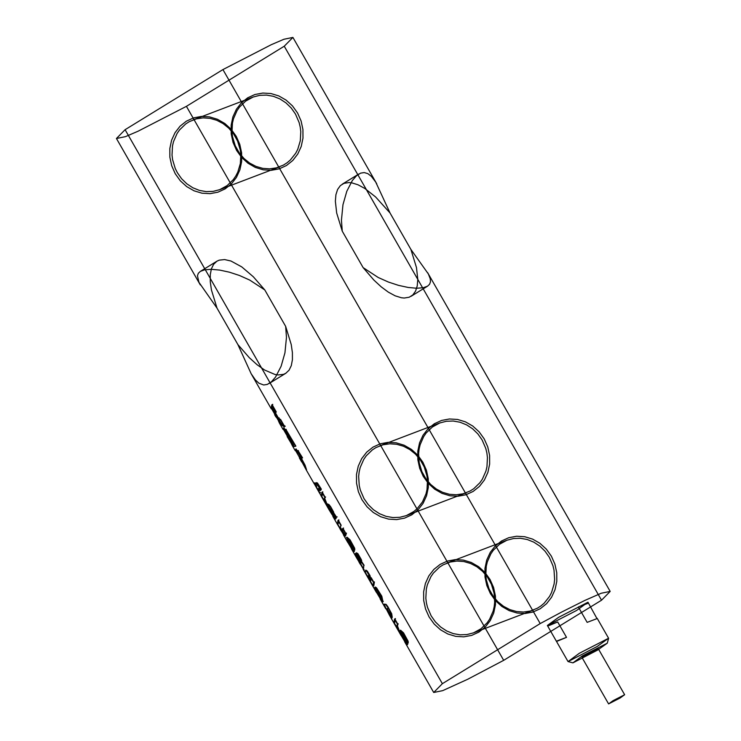 <?xml version="1.0" encoding="UTF-8"?>
<svg xmlns="http://www.w3.org/2000/svg" width="741" height="741" viewBox="0 0 741 741"><rect width="100%" height="100%" fill="white"/><g stroke="black" fill="none" stroke-linecap="round" stroke-linejoin="round"><path stroke-width="1.11" d="M549.294 557.251L545.033 551.184L539.791 546.08L533.761 542.125L527.194 539.494L520.349 538.281L513.494 538.531L506.909 540.245L499.48 544.302L493.33 550.257L490.857 553.842L487.3 561.928L486.272 566.309L485.8 575.414L486.355 579.99L489.032 588.854L493.098 596.144L497.869 601.757L503.537 606.314L509.864 609.621L516.607 611.557L523.489 612.038L530.241 611.047L537.336 608.241L540.911 605.953L544.172 603.193L549.535 596.422L551.554 592.513L554.12 583.945L554.629 579.434L554.036 570.264L552.953 565.763L549.294 557.251M490.403 593.597L486.846 585.594L485.003 577.054L484.957 568.403L486.717 560.076L490.19 552.49L495.192 546.034L501.49 541.013L508.761 537.697L516.634 536.243L524.721 536.725L532.622 539.115L539.93 543.31L546.274 549.081L551.36 556.139L554.907 564.142L556.75 572.682L556.797 581.333L555.037 589.66L551.573 597.246L546.562 603.711L540.263 608.722L533.001 612.047L525.119 613.502L517.033 613.011L509.141 610.621L501.833 606.434L495.479 600.664L490.403 593.597M431.151 615.845L427.483 607.342L426.399 602.831L425.843 598.256L426.316 589.151L427.344 584.769L430.901 576.683L433.374 573.099L439.524 567.143L443.109 564.855L450.195 562.048L456.947 561.057L463.829 561.539L470.572 563.475L476.898 566.791L482.567 571.339L487.337 576.952L491.403 584.241L494.08 593.106L494.673 602.266L494.164 606.786L493.135 611.168L489.579 619.254L487.106 622.838L480.955 628.794L473.527 632.851L466.941 634.565L460.096 634.824L453.242 633.601L446.675 630.971L440.654 627.016L435.402 621.912L431.151 615.845M429.085 616.957L434.161 624.024L440.515 629.794L447.823 633.981L455.715 636.371L463.801 636.852L471.684 635.398L478.945 632.082L485.244 627.071L490.255 620.606L493.719 613.02L495.479 604.693L495.433 596.042L493.589 587.502L490.042 579.499L484.957 572.432L478.603 566.661L471.304 562.475L463.403 560.085L455.317 559.603L447.434 561.057L440.173 564.373L433.874 569.394L428.863 575.85L425.399 583.436L423.639 591.763L423.685 600.414L425.529 608.954L429.085 616.957M186.417 106.343L284.248 46.22L292.908 37.42L283.914 39.264L271.308 44.682L222.93 69.58L125.099 129.694L116.439 138.493L125.433 136.65L138.039 131.231L186.417 106.343L503.685 660.333L601.525 600.21L284.248 46.22M297.539 112.947L301.087 120.95L302.93 129.49L302.976 138.141L301.226 146.468L297.752 154.054L292.741 160.519L286.452 165.53L279.181 168.846L271.308 170.31L263.212 169.819L255.321 167.429L248.013 163.242L241.659 157.472L236.583 150.404L233.035 142.402L231.192 133.862L231.146 125.21L232.896 116.883L236.37 109.297L241.371 102.842L247.67 97.821L254.941 94.505L262.814 93.051L270.9 93.533L278.801 95.922L286.109 100.118L292.463 105.889L297.539 112.947M484.197 438.876L487.754 446.879L489.597 455.419L489.644 464.07L487.884 472.397L484.419 479.983L479.408 486.448L473.11 491.459L465.839 494.784L457.966 496.238L449.88 495.757L441.979 493.358L434.671 489.171L428.326 483.401L423.241 476.333L419.693 468.331L417.85 459.791L417.804 451.139L419.563 442.812L423.028 435.236L428.039 428.77L434.337 423.75L441.599 420.434L449.481 418.98L457.567 419.462L465.459 421.861L472.767 426.047L479.121 431.818L484.197 438.876M482.132 439.987L477.88 433.93L472.628 428.817L466.608 424.871L460.041 422.231L453.186 421.018L446.341 421.268L439.756 422.981L432.327 427.038L426.177 432.994L423.704 436.579L420.147 444.665L419.119 449.046L418.609 453.566L419.202 462.727L421.879 471.6L425.945 478.881L430.716 484.494L436.384 489.051L442.71 492.357L449.454 494.293L456.336 494.775L463.088 493.793L470.174 490.977L473.758 488.699L479.909 482.734L482.382 479.158L485.939 471.072L486.967 466.691L487.439 457.586L486.883 453.001L485.8 448.5L482.132 439.987M295.474 114.058L291.213 107.991L285.97 102.888L279.941 98.933L273.373 96.302L266.528 95.089L259.674 95.339L253.089 97.052L245.66 101.109L239.51 107.065L237.037 110.65L233.48 118.736L232.452 123.117L231.979 132.222L232.544 136.798L235.212 145.662L239.278 152.952L244.058 158.565L249.717 163.122L256.053 166.429L262.786 168.364L269.678 168.846L276.43 167.855L283.516 165.048L287.091 162.761L290.352 160L295.715 153.23L297.743 149.321L300.3 140.753L300.781 131.657L300.216 127.072L299.132 122.571L295.474 114.058M267.325 384.412L271.382 381.856L275.578 377.021L281.117 366.249L284.942 352.855L286.471 337.368L285.655 326.383L264.787 289.935L249.726 280.079L239.426 275.467L229.414 272.188L219.762 270.095L211.296 269.307L204.627 269.817L200.376 271.373L198.338 273.272L197.439 275.772L198.949 282.349L217.02 308.136L237.889 344.574L251.134 373.696L255.46 380.003L258.896 383.199L263.694 384.987L267.325 384.412M601.525 600.21L610.186 591.411L601.192 593.254L584.695 600.497L561.706 612.038L540.208 623.57L442.368 683.684L433.707 692.483L442.701 690.64L467.738 679.247L503.685 660.333M404.206 640.539L402.252 637.251L406.753 643.401L407.457 643.447L407.078 641.363L402.882 633.74L399.945 630.693L404.79 638.705L399.695 632.999L406.809 644.994L404.206 640.539L405.132 640.002L403.169 636.714L408.235 643.049L408.115 641.224L403.53 632.842L400.566 630.202L399.649 630.73L402.882 633.74L407.078 641.363L407.448 643.438L406.753 643.401L403.882 639.613L404.799 639.085L403.688 639.326L404.605 638.788L403.688 639.326L402.252 637.241L404.206 640.539M398.112 629.915L396.648 626.321L397.445 624.2L394.518 619.106L393.86 622.912L399.019 631.906L398.112 629.915L398.88 629.47L397.408 625.876L398.186 623.765L396.648 626.321L397.408 625.876L396.648 626.321L398.112 629.915M386.904 608.778L391.924 617.309L391.693 614.752L389.118 609.408L385.755 604.489L383.857 604.313L389.507 615.308L391.665 618.559L391.841 617.883L386.83 609.139L387.663 608.333L386.83 609.139L387.21 608.602L389.108 612.399M377.521 592.735L382.551 601.284L382.143 597.876L378.531 591.04L375.909 587.65L374.474 587.946L374.733 589.354L382.337 602.081L377.419 593.421L377.817 592.559L379.642 596.199M368.249 575.711L369.879 579.036L369.926 581.12L372.88 586.27L373.529 582.463L366.193 570.487L365.239 570.82L365.276 572.997L368.203 578.11L368.249 575.711L368.999 575.266L368.981 577.674L368.212 578.11L368.249 575.711L369.25 575.044L370.796 578.508L370.852 580.583L369.926 581.12L369.879 579.036L370.796 578.508L369.879 579.036L368.249 575.711M360.969 561.4L357.143 554.073L355.643 553.231L355.161 554.926L356.393 552.786L357.884 553.629L361.265 559.501L361.719 560.956L360.969 561.4L357.143 554.073L355.967 553.212L355.106 553.99L356.578 557.797L363.905 569.986L363.164 569.301L363.822 565.494L360.969 561.4L359.718 557.417L356.606 553.157L355.643 553.277L355.467 554.75L360.978 564.864M325.494 503.111L324.021 499.527L324.817 497.406L321.9 492.302L321.242 496.109L326.401 505.103L325.494 503.111L326.411 502.583L324.938 498.989L324.021 499.527L325.568 496.961L324.021 499.527L325.494 503.111M320.436 489.671L316.546 483.493L315.601 483.178L315.203 485.383L314.017 483.327L319.76 493.515L318.121 490.486L318.38 488.634L319.992 490.644L321.335 489.134L317.444 482.984L316.5 482.632L316.129 484.855L315.203 485.383L315.36 483.734L316.287 483.113L315.379 483.641L315.805 483.039L317 484.021L320.436 489.671L321.335 489.134L320.899 490.107L319.992 490.644L320.436 489.671M299.827 456.123L304.755 465.32L306.218 469.877L299.938 458.225L302.263 458.021L298.123 450.787L295.214 450.658L295.77 449.046L300.133 455.947L305.06 465.153L306.533 469.711L300.244 458.049L302.263 458.021M275.976 412.116L271.817 404.855L271.225 408.763L273.318 409.829L278.218 418.387L279.181 422.657L284.368 426.76L280.246 419.563L278.366 418.897L275.133 413.237L276.273 411.931L272.123 404.679L271.53 408.587L273.624 409.662L278.523 418.211L279.496 422.481L284.664 426.584L280.543 419.387L278.672 418.721L275.43 413.061L276.273 411.931M295.566 446.323L285.98 429.576L283.071 429.456L283.627 427.844L293.223 444.591L292.667 445.545L287.147 436.56L292.676 445.767L287.61 436.912L288.647 436.968L294.14 446.564L295.872 446.147L285.98 429.576M335.432 517.718L336.284 517.422L330.514 507.14L328.782 504.843L327.383 504.167L327.994 506.733L332.051 514.597L329.023 509.688L335.043 519.209L335.432 517.718L337.183 516.885L335.432 517.718L336.34 517.19L335.96 518.672L335.043 519.209L335.96 518.672L328.078 505.436L327.161 505.973L335.043 519.209L335.432 517.718M341.758 531.454L340.008 528.157L340.897 525.48L337.979 520.377L337.322 524.183L344.685 536.391L345.565 533.631L342.648 528.528L341.758 531.454L342.675 530.927L343.546 528L342.648 528.528L341.758 531.454L340.314 527.972L340.897 525.48M350.91 547.469L348.955 544.181L353.448 550.331L354.152 550.387L353.781 548.294L349.585 540.671L346.649 537.623L351.456 545.941L346.39 539.93L353.503 551.934L350.91 547.469L351.836 546.941L349.872 543.644L351.503 546.015L350.576 546.543L351.345 546.098L354.782 550.072L354.67 548.247L350.076 539.865L347.112 537.225L346.353 537.67L349.585 540.671L353.781 548.294L354.142 550.378L353.448 550.331L350.382 546.256L351.308 545.719L350.382 546.256L348.946 544.172L350.91 547.469M442.368 683.684L125.099 129.694M360.589 173.144L364.22 172.57L367.832 173.635L371.324 176.321L375.724 182.091L390.025 212.982L410.894 249.421L428.335 273.938L430.234 278.736L430.475 281.784L429.576 284.285L427.538 286.183L423.287 287.73L416.618 288.249L408.143 287.452L398.501 285.359L388.488 282.08L378.188 277.477L363.127 267.612L342.259 231.173L341.444 220.188L342.972 204.692L346.797 191.298L352.336 180.535L356.532 175.7L360.589 173.144M342.259 231.173L336.673 212.991L335.358 201.237L335.914 194.707L337.6 189.455L340.369 185.611L343.963 183.36L348.937 182.555L351.762 182.842L357.977 184.768L364.785 188.436L375.613 196.967L390.025 212.982M410.894 249.421L416.479 267.603L417.794 279.357L417.239 285.887L415.553 291.139L412.783 294.983L409.18 297.234L404.206 298.039L401.381 297.752L395.166 295.826L388.367 292.158L381.198 286.841L373.872 280.061L363.127 267.612M540.208 623.57L222.93 69.58M177.331 172.653L175.256 168.503L172.588 159.639L172.023 155.064L172.496 145.958L173.524 141.577L177.08 133.491L179.554 129.907L185.704 123.951L189.288 121.663L196.374 118.856L203.127 117.865L210.009 118.347L216.752 120.283L223.078 123.599L228.747 128.147L233.526 133.76L237.583 141.049L240.26 149.914L240.825 154.489L240.343 163.594L237.787 172.153L235.758 176.062L233.285 179.646L227.135 185.602L219.716 189.659L213.13 191.373L206.276 191.632L199.431 190.409L192.864 187.779L186.834 183.824L181.582 178.72L177.331 172.653M175.265 173.764L180.341 180.832L186.695 186.602L194.003 190.789L201.895 193.179L209.99 193.66L217.863 192.206L225.134 188.89L231.424 183.879L236.435 177.414L239.899 169.828L241.659 161.501L241.612 152.85L239.769 144.31L236.222 136.307L231.136 129.24L224.792 123.469L217.484 119.282L209.583 116.893L201.496 116.411L193.623 117.865L186.352 121.181L180.054 126.202L175.052 132.658L171.579 140.244L169.828 148.571L169.865 157.222L171.708 165.762L175.265 173.764M363.988 498.582L360.33 490.079L359.246 485.568L358.653 476.407L359.163 471.887L360.191 467.506L363.748 459.42L366.221 455.835L372.371 449.88L375.946 447.592L383.041 444.785L389.794 443.794L396.676 444.285L403.419 446.221L409.745 449.528L415.414 454.076L420.184 459.698L424.25 466.978L426.927 475.842L427.483 480.427L427.011 489.523L425.982 493.914L422.426 502L417.063 508.771L413.802 511.531L406.374 515.597L399.788 517.311L392.934 517.561L386.089 516.347L379.522 513.708L373.492 509.762L368.249 504.649L363.988 498.582M361.923 499.693L367.008 506.761L373.353 512.531L380.661 516.718L388.562 519.117L396.648 519.598L404.521 518.144L411.792 514.819L418.091 509.808L423.092 503.343L426.566 495.757L428.326 487.43L428.279 478.779L426.436 470.239L422.879 462.236L417.804 455.178L411.45 449.407L404.141 445.221L396.25 442.822L388.154 442.34L380.281 443.794L373.01 447.11L366.721 452.13L361.71 458.596L358.246 466.172L356.486 474.499L356.532 483.151L358.375 491.691L361.923 499.693M407.115 644.818L402.558 637.065L407.05 643.225L407.745 643.262L407.782 642.549L406.559 639.326L402.159 632.175L399.955 630.554L404.864 637.927L405.058 638.825L404.623 638.538L400.001 632.823L406.809 644.994L407.726 644.466L400.52 632.082L403.65 636.102L402.743 636.63L403.65 636.102L404.067 636.676L403.16 637.204L404.067 636.676L405.66 638.473L405.466 637.575L403.641 634.907L402.372 635.315L404.243 637.455L404.781 638.696L404.317 638.714L399.603 632.619L406.809 644.994M396.25 626.886L399.325 631.721L396.944 626.145L397.741 624.024L394.814 618.93L394.166 622.727L396.555 626.71M394.166 622.727L396.444 627.423M389.414 612.223L391.924 617.309M392.221 617.133L391.711 613.789L387.839 606.666L386.052 604.304L384.162 604.137L386.061 608.565L391.841 617.883M392.146 617.707L387.21 608.602M389.303 613.511L387.061 609.611L388.988 613.687M379.938 596.023L382.551 601.284M382.856 601.108L381.8 596.19L376.484 587.733L375.15 587.02L374.474 587.946L375.391 587.409L383.254 601.544L382.337 602.081L379.494 597.126M379.809 596.95L377.817 592.559M374.779 587.77L376.678 592.189L382.643 601.905M370.657 578.332L369.981 575.525L367.341 571.163L365.887 570.107L365.276 572.997L363.164 569.301M365.591 572.821L368.518 577.934L368.546 575.535L370.185 578.86L370.231 580.935L373.186 586.085L373.835 582.278L371.185 577.665L370.954 578.156M370.231 580.935L373.186 586.085M360.08 563.818L361.006 563.28L356.078 554.398L355.161 554.926L360.385 563.642M361.284 564.688L363.905 569.986M364.22 569.81L363.47 569.125L363.822 565.494M364.118 565.318L361.219 560.956M358.496 558.621L360.478 561.928L360.321 562.641L358.19 558.807L360.015 562.827L358.19 558.807M353.818 551.749L349.252 543.996L353.753 550.155L354.448 550.192L354.476 549.489L353.253 546.265L348.863 539.105L346.658 537.484L351.567 544.857L351.753 545.765L351.327 545.469L346.705 539.763L353.503 551.934L354.43 551.397L347.223 539.013L350.354 543.033L349.437 543.57L350.354 543.033L350.771 543.607L349.854 544.135L350.771 543.607L352.364 545.404L352.17 544.505L350.345 541.838L349.067 542.245L350.947 544.394L351.484 545.626L351.021 545.645L346.297 539.55L353.503 551.934M341.193 525.295L338.276 520.201L337.627 524.007L341.379 530.556L344.991 536.215L345.871 533.455L342.944 528.352L342.064 531.278M333.7 512.207L330.81 506.955L329.078 504.658L327.689 503.991L327.985 505.844L332.366 514.43L327.466 505.797L333.144 516.171L335.349 519.024L335.729 517.542L336.581 517.246L333.404 512.383M332.459 513.633L330.569 509.048L332.311 511.41L332.459 513.633M323.632 500.082L326.207 504.76L327.133 504.232L324.558 499.554L323.632 500.082L326.707 504.927L324.326 499.341L325.123 497.22L322.196 492.126L321.548 495.924L323.937 499.906M321.548 495.924L323.826 500.62M318.324 491.005L320.066 493.339L318.435 490.31L318.686 488.458L320.297 490.468L320.742 489.495L316.852 483.336L315.898 482.984L315.509 485.207L314.332 483.141L318.63 490.829M314.517 483.651L320.066 493.339M302.569 457.845L298.123 450.787M298.419 450.602L295.529 450.482L295.77 449.046M296.085 448.87L300.133 455.947M299.383 457.178L302.467 462.504L299.688 457.012M299.41 457.966L301.689 461.958L300.049 457.632M286.276 429.4L283.377 429.28L283.627 427.844M283.942 427.668L293.223 444.591M293.529 444.415L292.667 445.545M292.973 445.369L287.48 435.782L292.213 445.406M292.519 445.23L292.676 445.767M292.982 445.582L287.916 436.736L288.944 436.792L294.14 446.564M294.446 446.378L295.872 446.147M275.513 414.867L277.31 417.924L275.513 414.867M217.02 308.136L211.435 289.953L210.277 281.876L210.259 274.781L211.38 268.872L213.612 264.305L216.9 261.212L219.188 260.156L224.597 259.563L230.96 261.017L241.779 266.908L253.366 276.81L264.787 289.935M285.655 326.383L291.241 344.565L292.399 352.633L292.417 359.728L291.296 365.637L289.055 370.204L285.776 373.297L283.488 374.353L278.079 374.955L275.004 374.483L264.63 370.046L257.071 364.711L249.309 357.699L237.889 344.574M558.705 617.272L587.965 602.229L576.628 610.445L547.367 625.478L558.705 617.272M579.323 653.275L568.088 661.565L597.246 646.448L608.583 638.242L579.323 653.275M557.695 621.958L547.719 626.099L556.528 641.484L566.513 637.353L557.695 621.958L547.858 625.71M578.341 606.981L588.317 602.841L596.987 618.624L587.15 622.366L578.341 606.981L588.178 603.23M582.445 655.841L607.268 643.188L597.654 650.052L572.923 662.862L582.445 655.841M586.511 654.294L598.07 648.347L593.597 651.589L582.028 657.536L586.511 654.294M620.152 697.976L624.635 694.725L613.066 700.671L608.593 703.913L620.152 697.976M566.513 637.353L556.667 641.095M596.987 618.624L587.15 622.366M394.518 619.106L395.416 618.568L394.786 622.384L393.86 622.912L394.518 619.106M399.019 631.906L399.945 631.369L399.668 630.489L398.741 631.017L399.019 631.906M374.474 587.946L374.733 589.354L375.659 588.817L374.733 589.354L382.337 602.081M372.88 586.27L373.807 585.733L374.427 581.926L373.529 582.463L372.88 586.27L376.382 592.383M337.979 520.377L338.878 519.849L338.248 523.655L337.322 524.183L337.979 520.377M339.943 528.759L340.767 528L345.602 535.863L346.464 533.103L345.565 533.631L344.685 536.391L345.602 535.863L344.685 536.391L339.841 528.528L340.767 528L339.841 528.528L341.073 530.732M330.43 510.29L331.338 509.762L331.079 508.752L331.699 509.039L333.246 512.216L332.153 513.819L333.07 513.281L331.338 509.762L330.43 510.29L330.264 509.224L332.014 511.596L332.153 513.819L330.162 509.53L332.024 511.596L332.153 513.819L330.43 510.29M321.9 492.302L322.798 491.774L322.168 495.581L321.242 496.109L321.9 492.302M326.401 505.103L327.318 504.575L327.05 503.685L326.123 504.213L326.401 505.103M314.017 483.327L314.944 482.789L315.138 483.299L314.212 483.827L314.017 483.327M315.397 485.892L316.166 485.448L316.815 486.087L316.046 486.522L315.397 485.892M319.76 493.515L320.492 492.478L319.566 493.015L321.242 496.1M318.121 490.486L319.047 489.949L319.288 488.106L320.52 489.458L319.621 489.986L318.38 488.634L319.288 488.106L318.38 488.634L318.121 490.486M271.817 404.855L272.716 404.327L272.132 408.189L274.235 409.319L273.318 409.829L271.067 408.384L271.817 404.855M278.218 418.387L279.135 417.878L279.542 420.879L281.034 423.407L285.257 426.232L283.488 426.381L280.117 423.945L278.616 421.407L278.218 418.387M275.763 416.692L277.004 418.109L277.921 417.572L275.55 413.432L274.633 413.969L277.004 418.109L275.207 415.043L276.124 414.515L275.207 415.043L274.633 413.969L275.763 416.692L274.633 414.71M506.909 540.245L446.953 563.086M533.483 610.019L473.527 632.851M116.439 138.493L200.302 284.924M251.134 373.696L271.225 408.763M279.181 422.657L283.071 429.456M292.241 445.461L295.214 450.658M306.218 469.877L314.212 483.827M323.826 500.61L324.938 502.565M326.355 505.029L329.023 509.688M332.839 516.347L337.322 524.174M343.379 534.761L347.77 542.431M351.336 548.646L356.578 557.797M358.94 561.937L360.237 564.197M368.203 578.11L369.926 581.111M380.124 598.913L385.755 608.759M389.507 615.308L393.86 622.903M396.444 627.414L397.556 629.359M398.973 631.823L401.076 635.5M404.632 641.715L433.707 692.483M292.908 37.42L376.771 183.861M427.613 272.623L610.186 591.411M411.014 296.335L427.538 286.183M342.138 184.259L358.663 174.098M253.089 97.052L193.132 119.894M279.672 166.827L219.716 189.659M439.756 422.981L379.8 445.823M466.33 492.756L406.374 515.597M401.381 635.324L404.929 641.511M397.889 629.22L399.279 631.647M386.061 608.565L389.822 615.132M376.678 592.189L380.429 598.737M365.582 572.812L368.518 577.934M356.875 557.602L359.237 561.734M360.543 564.012L363.47 569.125M348.085 542.255L351.623 548.442M337.627 523.998L340.249 528.574M341.379 530.556L343.685 534.576M329.328 509.512L333.144 516.171M325.271 502.417L326.661 504.853M295.529 450.482L299.67 457.716M301.995 461.782L306.533 469.701M299.364 457.892L301.689 461.958M283.377 429.28L292.547 445.285M271.53 408.587L274.939 414.534M276.069 416.516L279.487 422.481M216.9 261.212L200.376 271.373M285.776 373.297L269.242 383.449M547.367 625.478L547.719 626.099M556.528 641.484L567.986 661.491M587.965 602.229L588.317 602.841M597.135 618.235L608.583 638.242M607.268 643.188L608.593 638.362M624.635 694.725L598.07 648.347M608.593 703.913L582.028 657.536M572.923 662.862L568.088 661.565"/></g></svg>
